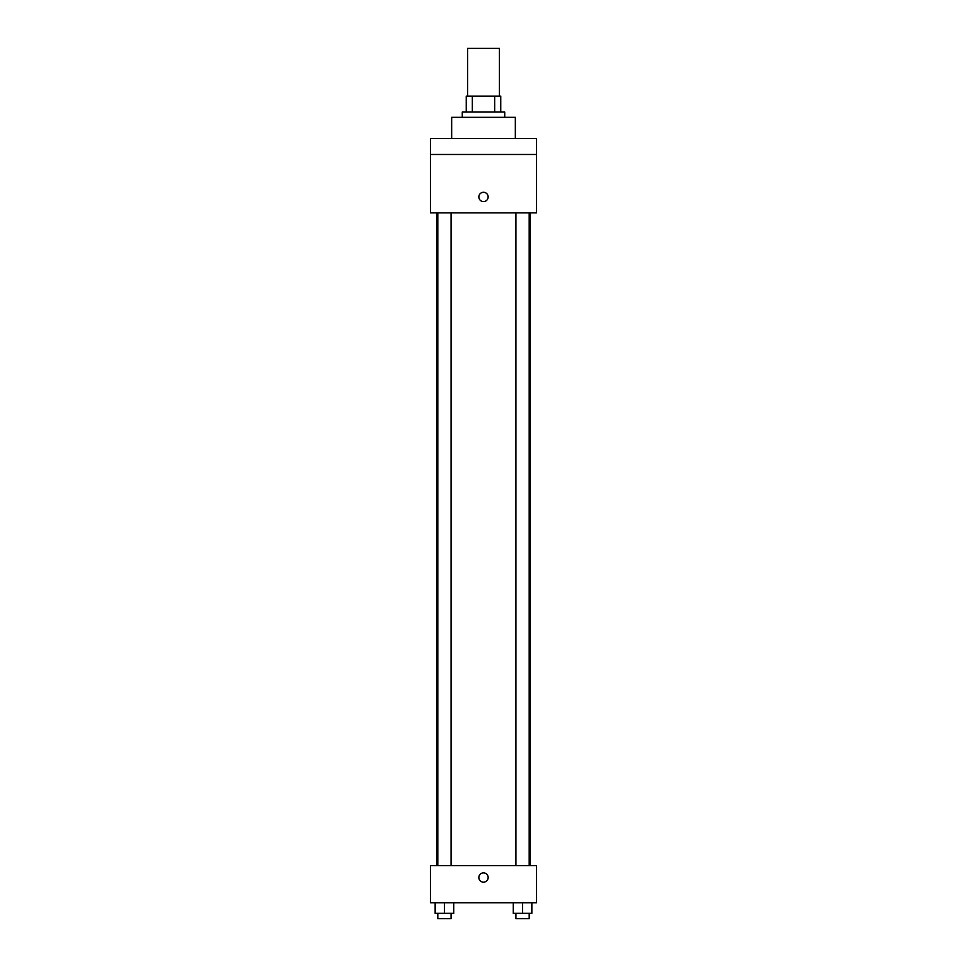 <?xml version="1.0" encoding="UTF-8"?>
<svg xmlns="http://www.w3.org/2000/svg" width="967" height="967" viewBox="0 0 967 967"><rect width="100%" height="100%" fill="white"/><g stroke="black" fill="none" stroke-linecap="round" stroke-linejoin="round"><path stroke-width="1.45" d="M499.419 96.108L499.419 48.35L467.581 48.35L467.581 96.108M472.331 112.027L472.331 96.108L466.251 96.108L466.251 112.027L466.251 96.108M472.331 96.108L500.749 96.108L500.749 112.027M494.669 112.027L494.669 96.108M462.274 117.333L462.274 112.027L504.726 112.027L504.726 117.333M515.338 138.559L515.338 117.333L451.662 117.333L451.662 138.559M430.436 138.559L536.564 138.559L536.564 154.478L430.436 154.478L430.436 138.559M536.564 154.478L536.564 212.861L430.436 212.861L430.436 154.478M483.5 201.583A4.642 4.642 0 0 1 479.475 194.621A4.642 4.642 0 0 1 487.525 194.621A4.642 4.642 0 0 1 483.5 201.583M430.436 865.586L536.564 865.586L536.564 902.731L430.436 902.731L430.436 865.586M483.5 882.158A4.642 4.642 0 0 1 479.475 875.195A4.642 4.642 0 0 1 487.525 875.195A4.642 4.642 0 0 1 483.5 882.158M513.272 902.731L513.272 913.344L531.85 913.344L531.85 902.731L531.85 913.344M522.555 913.344L522.555 902.731M529.191 913.344L529.191 918.65L515.919 918.65L515.919 913.344M435.15 902.731L435.15 913.344L453.728 913.344L453.728 902.731L453.728 913.344M444.445 913.344L444.445 902.731M451.081 913.344L451.081 918.65L437.809 918.65L437.809 913.344M529.989 865.586L529.989 212.861M437.011 865.586L437.011 212.861M515.919 212.861L515.919 865.586M529.191 212.861L529.191 865.586M451.081 865.586L451.081 212.861M437.809 865.586L437.809 212.861"/></g></svg>
